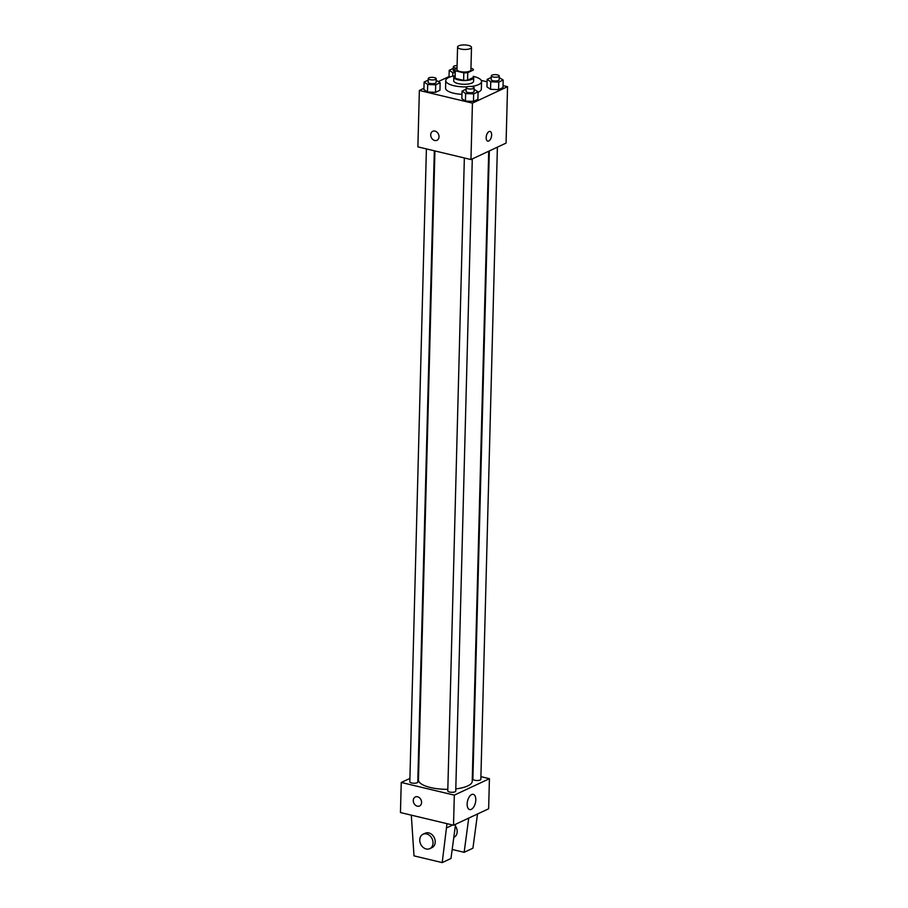 <?xml version="1.0" encoding="UTF-8"?>
<svg xmlns="http://www.w3.org/2000/svg" width="908" height="908" viewBox="0 0 908 908"><rect width="100%" height="100%" fill="white"/><g stroke="black" fill="none" stroke-linecap="round" stroke-linejoin="round"><path stroke-width="1.36" d="M468.38 45.4A6.958 2.27 -178.5 0 1 471.502 47.386A6.958 2.27 -178.5 0 1 464.476 49.463A6.958 2.27 -178.5 0 1 457.575 47.012A6.958 2.27 -178.5 0 1 461.264 45.128A6.958 2.27 -178.5 0 1 468.38 45.4M471.502 47.386L470.911 69.95A6.958 2.27 -178.5 0 1 463.886 72.027A6.958 2.27 -178.5 0 1 456.985 69.587L457.575 47.012M457.019 68.316L454.499 69.496A9.455 3.076 -178.5 0 1 454.499 69.496A9.455 3.076 -178.5 0 0 455.305 70.801L463.818 72.833A9.455 3.076 -178.5 0 0 467.768 72.663L473.397 70.029A9.455 3.076 -178.5 0 1 473.397 70.029A9.455 3.076 -178.5 0 0 472.591 68.724L470.946 68.327M473.204 77.555L473.204 77.532A9.455 3.076 -178.5 0 1 473.204 77.532A9.455 3.076 -178.5 0 1 473.204 77.555L467.563 80.188L467.768 72.663M467.563 80.188A9.455 3.076 -178.5 0 1 463.613 80.358L463.818 72.833M454.295 77.044L454.295 77.021A9.455 3.076 -178.5 0 0 454.295 77.044A9.455 3.076 -178.5 0 0 455.101 78.326L463.613 80.358M454.329 76.034A9.943 3.235 1.5 0 0 453.807 77.021A9.943 3.235 1.5 0 0 460.844 80.313A9.943 3.235 1.5 0 0 472.046 79.268A9.943 3.235 1.5 0 0 473.692 77.543A9.943 3.235 1.5 0 0 473.227 76.533M473.692 77.543L473.59 81.311A9.943 3.235 -178.5 0 1 471.944 83.025A9.943 3.235 -178.5 0 1 460.742 84.069A9.943 3.235 -178.5 0 1 453.705 80.789L453.807 77.021M455.101 78.326L455.305 70.801M473.227 76.351A17.899 5.823 -178.5 0 1 473.522 76.42A17.899 5.823 -178.5 0 1 481.546 81.516A17.899 5.823 -178.5 0 1 471.343 86.487M466.984 86.85A17.899 5.823 -178.5 0 1 445.749 80.574A17.899 5.823 -178.5 0 1 454.329 75.852M481.546 81.516L481.354 89.041A17.899 5.823 -178.5 0 1 478.085 92.264M461.968 94.341A17.899 5.823 -178.5 0 1 445.556 88.099L445.749 80.574M466.156 89.188L462.047 91.106L461.854 98.632L465.441 101.06L473.465 101.401L477.892 99.324L478.096 91.81L474.112 89.359M428.201 80.131L424.104 82.049L423.911 89.574L427.498 92.003L435.511 92.344L439.949 90.267L440.142 82.742L436.158 80.301M423.934 88.314L419.36 90.46L472.432 103.126L507.549 86.68L503.055 85.602M487.097 81.799L481.251 80.403M449.04 76.556L438.382 81.55M491.262 77.43L487.153 79.348L486.96 86.873L490.547 89.29L498.571 89.642L502.998 87.565L503.202 80.04L499.218 77.6M419.36 90.46L417.884 146.869L470.957 159.547L506.074 143.089L507.549 86.68M470.957 159.547L472.432 103.126M490.059 131.433A4.971 2.565 -76.6 0 1 491.648 134.986A4.971 2.565 -76.6 0 1 487.755 141.115A4.971 2.565 -76.6 0 1 486.416 135.678A4.971 2.565 -76.6 0 1 490.059 131.433A4.971 2.565 -76.6 0 1 491.648 134.986A4.971 2.565 -76.6 0 1 487.755 141.115M434.989 131.093A4.971 3.938 64.9 0 1 438.882 135.428A4.971 3.938 64.9 0 1 436.975 140.297A4.971 3.938 64.9 0 1 431.289 137.46A4.971 3.938 64.9 0 1 432.753 131.285A4.971 3.938 64.9 0 1 434.989 131.093M436.975 140.297A4.971 3.938 64.9 0 1 431.289 137.46A4.971 3.938 64.9 0 1 432.753 131.285M488.72 151.227L472.217 781.289A26.899 8.751 -178.5 0 1 455.793 788.882M447.814 789.347A26.899 8.751 -178.5 0 1 418.452 779.881L434.921 150.944M472.285 158.923L455.737 791.095A3.984 1.294 -178.5 0 1 451.719 792.287A3.984 1.294 -178.5 0 1 447.78 790.891L464.351 157.969M497.391 147.164L480.843 779.336A3.984 1.294 -178.5 0 1 476.825 780.517A3.984 1.294 -178.5 0 1 472.886 779.121L489.333 150.932M434.319 150.796L417.782 782.038A3.984 1.294 -178.5 0 1 413.776 783.229A3.984 1.294 -178.5 0 1 409.826 781.822L426.408 148.912M409.917 778.406L401.245 782.469L454.318 795.136L489.423 778.689L480.911 776.658M473 774.762L472.398 774.626M418.588 774.342L417.975 774.626M475.792 799.937A7.82 4.029 -76.6 0 1 469.663 809.573A7.82 4.029 -76.6 0 1 467.552 801.026A7.82 4.029 -76.6 0 1 473.295 794.352A7.82 4.029 -76.6 0 1 475.792 799.937M401.245 782.469L400.451 812.558L453.523 825.224L454.318 795.136M453.523 825.224L488.64 808.778L489.423 778.689M415.319 796.974A4.971 3.938 -115.1 0 0 413.288 800.481A4.971 3.938 64.9 0 1 415.319 796.974A4.971 3.938 64.9 0 1 421.006 799.8A4.971 3.938 64.9 0 1 419.541 805.975A4.971 3.938 64.9 0 1 415.319 805.112A4.971 3.938 64.9 0 1 413.288 800.481A4.971 3.938 -115.1 0 0 415.319 805.112A4.971 3.938 -115.1 0 0 419.541 805.975M455.555 824.271L450.981 858.491L442.196 862.6L446.974 823.658M453.796 837.403L453.909 837.358A7.956 6.311 -115.1 0 0 455.339 825.905M452.184 849.468L464.147 852.317L468.732 818.108M464.147 852.317L472.92 848.208L477.506 813.988M429.779 848.662L431.97 847.641A7.956 6.311 -115.1 0 0 435.227 842.011A7.956 6.311 -115.1 0 0 431.97 834.611A7.956 6.311 -115.1 0 0 425.216 833.226L423.026 834.248A7.956 6.311 64.9 0 1 429.768 835.632A7.956 6.311 64.9 0 1 433.037 843.044A7.956 6.311 64.9 0 1 429.779 848.662A7.956 6.311 64.9 0 1 420.688 844.134A7.956 6.311 64.9 0 1 423.026 834.248M411.313 815.146L414.003 855.869L442.196 862.6M446.861 827.767L452.695 825.031M453.308 68.372L449.21 70.291L452.797 72.719L454.409 72.788M454.443 71.494A3.984 1.294 -178.5 0 1 453.251 70.529L453.353 66.772A3.984 1.294 -178.5 0 1 457.087 65.58M452.706 76.181L452.797 72.719M449.029 77.35L449.21 70.291M457.019 68.157A3.984 1.294 -178.5 0 1 453.353 66.772M424.104 82.049L427.691 84.478L435.715 84.819L440.142 82.742M436.203 78.746L436.101 82.503A3.984 1.294 -178.5 0 1 432.094 83.695A3.984 1.294 -178.5 0 1 428.145 82.299L428.247 78.531A3.984 1.294 -178.5 0 1 430.358 77.452A3.984 1.294 -178.5 0 1 434.421 77.611A3.984 1.294 -178.5 0 1 436.203 78.746A3.984 1.294 -178.5 0 1 432.185 79.927A3.984 1.294 -178.5 0 1 428.247 78.531M423.911 89.574L427.498 92.003L427.691 84.478M427.498 92.003L435.511 92.344L435.715 84.819M435.511 92.344L439.949 90.267M487.153 79.348L490.74 81.777L498.764 82.117L503.202 80.04M499.252 76.045L499.15 79.802A3.984 1.294 -178.5 0 1 495.144 80.994A3.984 1.294 -178.5 0 1 491.205 79.598L491.296 75.829A3.984 1.294 -178.5 0 1 493.407 74.751A3.984 1.294 -178.5 0 1 497.471 74.91A3.984 1.294 -178.5 0 1 499.252 76.045A3.984 1.294 -178.5 0 1 495.246 77.225A3.984 1.294 -178.5 0 1 491.296 75.829M486.96 86.873L490.547 89.29L490.74 81.777M490.547 89.29L498.571 89.642L498.764 82.117M498.571 89.642L502.998 87.565M462.047 91.106L465.634 93.535L473.658 93.887L478.096 91.81M474.146 87.804L474.044 91.56A3.984 1.294 -178.5 0 1 470.038 92.752A3.984 1.294 -178.5 0 1 466.099 91.356L466.19 87.588A3.984 1.294 -178.5 0 1 468.301 86.51A3.984 1.294 -178.5 0 1 472.364 86.669A3.984 1.294 -178.5 0 1 474.146 87.804A3.984 1.294 -178.5 0 1 470.14 88.995A3.984 1.294 -178.5 0 1 466.19 87.588M461.854 98.632L465.441 101.06L465.634 93.535M465.441 101.06L473.465 101.401L473.658 93.887M473.465 101.401L477.892 99.324"/></g></svg>
